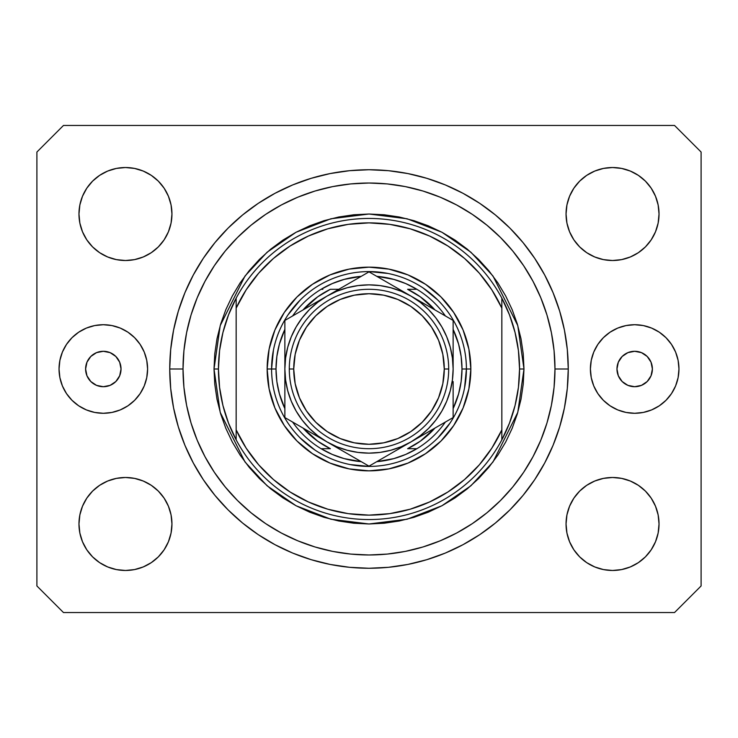 <?xml version="1.0" encoding="UTF-8"?>
<svg xmlns="http://www.w3.org/2000/svg" width="738" height="738" viewBox="0 0 738 738"><rect width="100%" height="100%" fill="white"/><g stroke="black" fill="none" stroke-linecap="round" stroke-linejoin="round"><path stroke-width="1.11" d="M121.032 369A17.712 17.712 0 0 1 103.32 386.712A17.712 17.712 0 0 1 85.608 369L86.955 362.22L90.792 356.472L96.54 352.635L103.32 351.288L110.1 352.635L115.848 356.472L119.685 362.22L121.032 369L119.685 375.78L115.848 381.528L110.1 385.365L103.32 386.712L96.54 385.365L90.792 381.528L86.955 375.78L85.608 369A17.712 17.712 0 0 1 103.32 351.288A17.712 17.712 0 0 1 121.032 369M652.392 369A17.712 17.712 0 0 1 634.68 386.712A17.712 17.712 0 0 1 616.968 369L618.315 362.22L622.152 356.472L627.9 352.635L634.68 351.288L641.46 352.635L647.208 356.472L651.045 362.22L652.392 369L651.045 375.78L647.208 381.528L641.46 385.365L634.68 386.712L627.9 385.365L622.152 381.528L618.315 375.78L616.968 369A17.712 17.712 0 0 1 634.68 351.288A17.712 17.712 0 0 1 652.392 369M678.96 369A44.28 44.28 0 0 1 634.68 413.28A44.28 44.28 0 0 1 590.4 369L591.249 360.365L593.767 352.054L597.863 344.397L603.37 337.69L610.077 332.183L617.734 328.087L626.045 325.569L634.68 324.72L643.315 325.569L651.626 328.087L659.283 332.183L665.99 337.69L671.497 344.397L675.593 352.054L678.111 360.365L678.96 369L678.111 377.635L675.593 385.946L671.497 393.603L665.99 400.31L659.283 405.817L651.626 409.913L643.315 412.431L634.68 413.28L626.045 412.431L617.734 409.913L610.077 405.817L603.37 400.31L597.863 393.603L593.767 385.946L591.249 377.635L590.4 369A44.28 44.28 0 0 1 634.68 324.72A44.28 44.28 0 0 1 678.96 369M147.6 369A44.28 44.28 0 0 1 103.32 413.28A44.28 44.28 0 0 1 59.04 369L59.889 360.365L62.407 352.054L66.503 344.397L72.01 337.69L78.717 332.183L86.374 328.087L94.685 325.569L103.32 324.72L111.955 325.569L120.266 328.087L127.923 332.183L134.63 337.69L140.137 344.397L144.233 352.054L146.751 360.365L147.6 369L146.751 377.635L144.233 385.946L140.137 393.603L134.63 400.31L127.923 405.817L120.266 409.913L111.955 412.431L103.32 413.28L94.685 412.431L86.374 409.913L78.717 405.817L72.01 400.31L66.503 393.603L62.407 385.946L59.889 377.635L59.04 369A44.28 44.28 0 0 1 103.32 324.72A44.28 44.28 0 0 1 147.6 369M568.26 369A199.26 199.26 0 0 1 369 568.26A199.26 199.26 0 0 1 169.74 369L170.699 349.471L173.568 330.126L178.319 311.159L184.906 292.746L193.273 275.071L203.319 258.3L214.97 242.59L228.097 228.097L242.59 214.97L258.3 203.319L275.071 193.273L292.746 184.906L311.159 178.319L330.126 173.568L349.471 170.699L369 169.74L388.529 170.699L407.874 173.568L426.841 178.319L445.254 184.906L462.929 193.273L479.7 203.319L495.41 214.97L509.903 228.097L523.03 242.59L534.681 258.3L544.727 275.071L553.094 292.746L559.681 311.159L564.432 330.126L567.301 349.471L568.26 369L567.301 388.529L564.432 407.874L559.681 426.841L553.094 445.254L544.727 462.929L534.681 479.7L523.03 495.41L509.903 509.903L495.41 523.03L479.7 534.681L462.929 544.727L445.254 553.094L426.841 559.681L407.874 564.432L388.529 567.301L369 568.26L349.471 567.301L330.126 564.432L311.159 559.681L292.746 553.094L275.071 544.727L258.3 534.681L242.59 523.03L228.097 509.903L214.97 495.41L203.319 479.7L193.273 462.929L184.906 445.254L178.319 426.841L173.568 407.874L170.699 388.529L169.74 369A199.26 199.26 0 0 1 369 169.74A199.26 199.26 0 0 1 568.26 369L554.976 369L568.26 369M171.954 523.98A46.494 46.494 0 0 1 125.46 570.474A46.494 46.494 0 0 1 78.966 523.98L79.861 514.912L82.508 506.185L86.798 498.15L92.582 491.102L99.63 485.318L107.665 481.028L116.392 478.381L125.46 477.486L134.528 478.381L143.255 481.028L151.29 485.318L158.338 491.102L164.122 498.15L168.412 506.185L171.059 514.912L171.954 523.98L171.059 533.048L168.412 541.775L164.122 549.81L158.338 556.858L151.29 562.642L143.255 566.932L134.528 569.579L125.46 570.474L116.392 569.579L107.665 566.932L99.63 562.642L92.582 556.858L86.798 549.81L82.508 541.775L79.861 533.048L78.966 523.98A46.494 46.494 0 0 1 125.46 477.486A46.494 46.494 0 0 1 171.954 523.98M659.034 523.98A46.494 46.494 0 0 1 612.54 570.474A46.494 46.494 0 0 1 566.046 523.98L566.941 514.912L569.588 506.185L573.878 498.15L579.662 491.102L586.71 485.318L594.745 481.028L603.472 478.381L612.54 477.486L621.608 478.381L630.335 481.028L638.37 485.318L645.418 491.102L651.202 498.15L655.492 506.185L658.139 514.912L659.034 523.98L658.139 533.048L655.492 541.775L651.202 549.81L645.418 556.858L638.37 562.642L630.335 566.932L621.608 569.579L612.54 570.474L603.472 569.579L594.745 566.932L586.71 562.642L579.662 556.858L573.878 549.81L569.588 541.775L566.941 533.048L566.046 523.98A46.494 46.494 0 0 1 612.54 477.486A46.494 46.494 0 0 1 659.034 523.98M659.034 214.02A46.494 46.494 0 0 1 612.54 260.514A46.494 46.494 0 0 1 566.046 214.02L566.941 204.952L569.588 196.225L573.878 188.19L579.662 181.142L586.71 175.358L594.745 171.068L603.472 168.421L612.54 167.526L621.608 168.421L630.335 171.068L638.37 175.358L645.418 181.142L651.202 188.19L655.492 196.225L658.139 204.952L659.034 214.02L658.139 223.088L655.492 231.815L651.202 239.85L645.418 246.898L638.37 252.682L630.335 256.972L621.608 259.619L612.54 260.514L603.472 259.619L594.745 256.972L586.71 252.682L579.662 246.898L573.878 239.85L569.588 231.815L566.941 223.088L566.046 214.02A46.494 46.494 0 0 1 612.54 167.526A46.494 46.494 0 0 1 659.034 214.02M171.954 214.02A46.494 46.494 0 0 1 125.46 260.514A46.494 46.494 0 0 1 78.966 214.02L79.861 204.952L82.508 196.225L86.798 188.19L92.582 181.142L99.63 175.358L107.665 171.068L116.392 168.421L125.46 167.526L134.528 168.421L143.255 171.068L151.29 175.358L158.338 181.142L164.122 188.19L168.412 196.225L171.059 204.952L171.954 214.02L171.059 223.088L168.412 231.815L164.122 239.85L158.338 246.898L151.29 252.682L143.255 256.972L134.528 259.619L125.46 260.514L116.392 259.619L107.665 256.972L99.63 252.682L92.582 246.898L86.798 239.85L82.508 231.815L79.861 223.088L78.966 214.02A46.494 46.494 0 0 1 125.46 167.526A46.494 46.494 0 0 1 171.954 214.02M674.532 612.54L63.468 612.54L674.532 612.54L701.1 585.972L701.1 152.028L701.1 585.972L674.532 612.54M63.468 125.46L674.532 125.46L63.468 125.46L36.9 152.028L36.9 585.972L36.9 152.028L63.468 125.46M36.9 585.972L63.468 612.54L36.9 585.972M701.1 152.028L674.532 125.46L701.1 152.028M79.861 514.912L82.508 506.185L86.798 498.15M92.582 491.102L99.63 485.318M134.528 478.381L143.255 481.028L151.29 485.318M168.412 506.185L171.059 514.912M171.059 533.048L168.412 541.775M158.338 556.858L151.29 562.642L143.255 566.932M116.392 569.579L107.665 566.932M566.941 514.912L569.588 506.185M586.71 485.318L594.745 481.028L603.472 478.381M621.608 478.381L630.335 481.028M658.139 533.048L655.492 541.775L651.202 549.81M645.418 556.858L638.37 562.642M594.745 566.932L586.71 562.642L579.662 556.858M569.588 541.775L566.941 533.048M566.941 204.952L569.588 196.225M579.662 181.142L586.71 175.358L594.745 171.068M621.608 168.421L630.335 171.068M658.139 223.088L655.492 231.815L651.202 239.85M645.418 246.898L638.37 252.682M603.472 259.619L594.745 256.972L586.71 252.682M569.588 231.815L566.941 223.088M79.861 204.952L82.508 196.225L86.798 188.19M92.582 181.142L99.63 175.358M143.255 171.068L151.29 175.358L158.338 181.142M168.412 196.225L171.059 204.952M171.059 223.088L168.412 231.815M151.29 252.682L143.255 256.972L134.528 259.619M116.392 259.619L107.665 256.972M559.681 311.159L558.518 307.46M445.254 184.906L426.841 178.319L445.254 184.906M311.159 178.319L292.746 184.906L311.159 178.319M184.906 292.746L183.688 295.772M178.319 426.841L179.482 430.54M292.746 553.094L311.159 559.681L292.746 553.094M426.841 559.681L445.254 553.094L426.841 559.681M553.094 445.254L554.312 442.228M72.01 337.69L71.475 338.235M134.63 400.31L135.165 399.765M665.99 400.31L666.525 399.765M603.37 337.69L602.835 338.235M267.156 369L271.584 369L267.156 369L269.112 349.129L274.905 330.024L284.324 312.423L296.99 296.99L312.423 284.324L330.024 274.905L349.129 269.112L369 267.156L388.871 269.112L407.976 274.905L425.577 284.324L441.01 296.99L453.676 312.423L463.095 330.024L468.888 349.129L470.844 369A101.844 101.844 0 0 1 369 470.844A101.844 101.844 0 0 1 267.156 369A101.844 101.844 0 0 1 369 267.156A101.844 101.844 0 0 1 470.844 369L468.888 388.871L463.095 407.976L453.676 425.577L441.01 441.01L425.577 453.676L407.976 463.095L388.871 468.888L369 470.844L349.129 468.888L330.024 463.095L312.423 453.676L296.99 441.01L284.324 425.577L274.905 407.976L269.112 388.871L267.156 369M466.416 369L470.844 369L466.416 369A97.416 97.416 0 0 0 369 271.584A97.416 97.416 0 0 0 271.584 369L276.012 369A92.988 92.988 0 0 1 284.868 329.397L279.398 344.148L276.861 356.463L276.012 369L276.861 381.537L279.398 393.852L284.868 408.603A92.988 92.988 0 0 1 276.012 369L271.584 369A97.416 97.416 0 0 1 369 271.584A97.416 97.416 0 0 1 466.416 369A97.416 97.416 0 0 1 369 466.416A97.416 97.416 0 0 1 271.584 369A97.416 97.416 0 0 0 369 466.416A97.416 97.416 0 0 0 466.416 369L461.988 369L466.416 369L464.543 388.004M214.02 369L218.448 369A150.552 150.552 0 0 1 501.84 298.152A150.552 150.552 0 0 1 519.552 369L523.98 369L517.781 412.394L492.984 461.988L470.909 485.77L441.933 505.751L407.145 519.211L369 523.98L330.855 519.211L296.067 505.751L267.091 485.77L245.016 461.988L220.219 412.394L214.02 369L214.767 384.194L217 399.24L220.69 413.99L225.819 428.308L232.322 442.053L240.136 455.106L249.195 467.32L259.416 478.584L270.68 488.805L282.894 497.864L295.947 505.678L309.692 512.181L324.01 517.31L338.76 521L353.806 523.233L369 523.98L384.194 523.233L399.24 521L413.99 517.31L428.308 512.181L442.053 505.678L455.106 497.864L467.32 488.805L478.584 478.584L488.805 467.32L497.864 455.106L505.678 442.053L512.181 428.308L517.31 413.99L521 399.24L523.233 384.194L523.98 369L523.233 353.806L521 338.76L517.31 324.01L512.181 309.692L505.678 295.947L497.864 282.894L488.805 270.68L478.584 259.416L467.32 249.195L455.106 240.136L442.053 232.322L428.308 225.819L413.99 220.69L399.24 217L384.194 214.767L369 214.02L353.806 214.767L338.76 217L324.01 220.69L309.692 225.819L295.947 232.322L282.894 240.136L270.68 249.195L259.416 259.416L249.195 270.68L240.136 282.894L232.322 295.947L225.819 309.692L220.69 324.01L217 338.76L214.767 353.806L214.02 369L220.219 325.606L245.016 276.012L267.091 252.23L296.067 232.249L330.855 218.789L369 214.02L407.145 218.789L441.933 232.249L470.909 252.23L492.984 276.012L517.781 325.606L523.98 369L519.552 369A150.552 150.552 0 0 1 236.16 439.848A150.552 150.552 0 0 1 218.448 369L214.02 369M169.74 369L183.024 369A185.976 185.976 0 0 1 369 183.024A185.976 185.976 0 0 1 554.976 369L554.081 387.229L551.406 405.282L546.969 422.985L540.816 440.171L533.02 456.665L523.629 472.32L512.762 486.979L500.502 500.502L486.979 512.762L472.32 523.629L456.665 533.02L440.171 540.816L422.985 546.969L405.282 551.406L387.229 554.081L369 554.976L350.771 554.081L332.718 551.406L315.015 546.969L297.829 540.816L281.335 533.02L265.68 523.629L251.021 512.762L237.498 500.502L225.238 486.979L214.371 472.32L204.979 456.665L197.184 440.171L191.031 422.985L186.594 405.282L183.919 387.229L183.024 369L183.919 350.771L186.594 332.718L191.031 315.015L197.184 297.829L204.979 281.335L214.371 265.68L225.238 251.021L237.498 237.498L251.021 225.238L265.68 214.371L281.335 204.979L297.829 197.184L315.015 191.031L332.718 186.594L350.771 183.919L369 183.024L387.229 183.919L405.282 186.594L422.985 191.031L440.171 197.184L456.665 204.979L472.32 214.371L486.979 225.238L500.502 237.498L512.762 251.021L523.629 265.68L533.02 281.335L540.816 297.829L546.969 315.015L551.406 332.718L554.081 350.771L554.976 369A185.976 185.976 0 0 1 369 554.976A185.976 185.976 0 0 1 183.024 369L169.74 369M501.84 308.124L491.84 289.859L479.34 273.198L464.599 258.484L447.92 246.022L429.636 236.049L410.125 228.78L389.775 224.361L369 222.876L348.225 224.361L327.875 228.78L308.364 236.049L290.08 246.022L273.401 258.484L258.66 273.198L246.16 289.859L236.16 308.124L236.16 429.876L246.16 448.141L258.66 464.802L273.401 479.515L290.08 491.978L308.364 501.951L327.875 509.22L348.225 513.639L369 515.124L389.775 513.639L410.125 509.22L429.636 501.951L447.92 491.978L464.599 479.515L479.34 464.802L491.84 448.141L501.84 429.876L501.84 298.152A150.552 150.552 0 0 0 236.16 298.152L236.16 308.124A146.124 146.124 0 0 1 501.84 308.124L501.84 298.152L509.497 314.914L515.059 332.487L518.427 350.605L519.552 369L518.427 387.395L515.059 405.513L509.497 423.086L501.84 439.848L501.84 429.876A146.124 146.124 0 0 1 236.16 429.876L236.16 439.848A150.552 150.552 0 0 0 501.84 439.848L501.84 308.124M559.681 426.841L558.518 430.54M184.906 445.254L183.688 442.228M178.319 311.159L179.482 307.46M553.094 292.746L554.312 295.772M437.883 300.117L423.123 288.005M388.004 273.457L369 271.584M300.117 300.117L288.005 314.877M273.457 349.996L271.584 369M300.117 437.883L314.877 449.995M349.996 464.543L369 466.416M437.883 437.883L449.995 423.123M236.16 298.152L228.503 314.914L222.941 332.487L219.573 350.605L218.448 369L219.573 387.395L222.941 405.513L228.503 423.086L236.16 439.848L236.16 298.152M321.104 289.296A92.988 92.988 0 0 1 361.233 276.335L344.148 279.398L332.294 283.567L321.104 289.296A92.988 92.988 0 0 0 292.635 315.938A92.988 92.988 0 0 1 321.104 289.296L322.847 289.296M376.767 276.335A92.988 92.988 0 0 1 416.896 289.296L405.706 283.567L393.852 279.398L376.767 276.335M453.132 329.397A92.988 92.988 0 0 1 461.988 369L461.139 356.463L458.602 344.148L453.132 329.397M453.132 408.603L458.602 393.852L461.139 381.537L461.988 369A92.988 92.988 0 0 1 453.132 408.603M321.104 448.704L332.294 454.433L344.148 458.602L361.233 461.665A92.988 92.988 0 0 1 321.104 448.704L330.393 448.704A88.56 88.56 0 0 1 302.986 428.031L317.672 441.167L330.393 448.704L321.104 448.704A92.988 92.988 0 0 1 292.635 422.062A92.988 92.988 0 0 0 321.104 448.704M376.767 461.665L393.852 458.602L405.706 454.433L416.896 448.704A92.988 92.988 0 0 1 376.767 461.665M416.896 289.296L407.607 289.296A88.56 88.56 0 0 1 435.014 309.969L420.328 296.833L407.607 289.296L416.896 289.296A92.988 92.988 0 0 1 445.365 315.938A92.988 92.988 0 0 0 416.896 289.296M338.788 289.296L330.393 289.296L317.672 296.833L302.986 309.969A88.56 88.56 0 0 1 330.393 289.296L338.788 289.296M416.896 448.704A92.988 92.988 0 0 0 445.365 422.062A92.988 92.988 0 0 1 416.896 448.704L407.607 448.704L420.328 441.167L435.014 428.031A88.56 88.56 0 0 1 407.607 448.704L415.153 448.704M289.296 369L293.724 369A75.276 75.276 0 0 1 369 293.724A75.276 75.276 0 0 1 444.276 369L448.704 369A79.704 79.704 0 0 0 369 289.296A79.704 79.704 0 0 0 289.296 369A79.704 79.704 0 0 1 369 289.296A79.704 79.704 0 0 1 448.704 369A79.704 79.704 0 0 1 369 448.704A79.704 79.704 0 0 1 289.296 369A79.704 79.704 0 0 0 369 448.704A79.704 79.704 0 0 0 448.704 369L444.276 369L442.828 354.314L438.547 340.19L431.592 327.183L422.228 315.772L410.817 306.408L397.81 299.453L383.686 295.172L369 293.724L354.314 295.172L340.19 299.453L327.183 306.408L315.772 315.772L306.408 327.183L299.453 340.19L295.172 354.314L293.724 369L295.172 383.686L299.453 397.81L306.408 410.817L315.772 422.228L327.183 431.592L340.19 438.547L354.314 442.828L369 444.276L383.686 442.828L397.81 438.547L410.817 431.592L422.228 422.228L431.592 410.817L438.547 397.81L442.828 383.686L444.276 369A75.276 75.276 0 0 1 369 444.276A75.276 75.276 0 0 1 293.724 369L289.296 369M453.132 370.799L453.132 320.43L369 271.852L284.868 320.43L284.868 417.57L369 466.148L453.132 417.57L453.132 381.647M453.132 394.018L453.132 390.227M453.132 402.542L453.132 381.592M411.029 441.887L400.18 448.141M380.328 459.608L411.066 441.859L420.217 435.743L428.492 428.492L435.743 420.217L441.859 411.066L446.73 401.195L450.263 390.771L452.412 379.95M375.245 462.541L453.132 417.57L453.132 394.037M326.897 441.841L316.048 435.577M296.196 424.119L326.934 441.859L336.805 446.73L347.229 450.263L358.05 452.412M291.113 421.177L326.934 441.859A84.132 84.132 0 0 1 284.868 369L284.868 356.353M284.868 367.201L284.868 356.408M284.868 335.642L284.868 369L285.588 379.978L287.737 390.771L291.27 401.195L296.141 411.066L302.257 420.217L309.508 428.492L317.783 435.743L326.934 441.859L369 466.148L379.018 460.364M326.989 296.104L337.82 289.859M358.926 277.673L326.934 296.141L317.783 302.257L309.508 309.508L302.257 317.783L296.141 326.934L291.27 336.805L287.737 347.229L285.588 358.05M362.911 275.366L326.934 296.141A84.132 84.132 0 0 1 411.066 296.141L422.108 302.515M411.121 296.178L421.951 302.423M443.086 314.628L411.066 296.141L401.195 291.27L390.771 287.737L379.95 285.588M446.887 316.823L422.118 302.525M453.132 406.038L453.132 417.57L453.132 406.038M422.118 435.485L428.298 431.914L422.118 435.475M432.8 429.313L441.804 424.119L432.8 429.313M446.887 421.177L443.114 423.354L446.887 421.177M337.986 448.243L344.166 451.813L338.013 448.252M348.668 454.405L357.672 459.608L348.668 454.414M362.755 462.541L358.982 460.364L362.755 462.541M284.868 402.542L284.868 417.57L294.886 423.354M305.2 308.687L296.215 313.881L305.2 308.687M309.702 306.086L315.873 302.525L309.702 306.086M291.113 316.823L294.886 314.646L291.113 316.823M358.05 285.588L347.229 287.737L336.805 291.27L326.934 296.141L284.868 320.43L284.868 343.963M400.014 289.757L393.834 286.187L400.014 289.757M380.356 278.411L389.295 283.567L380.356 278.411M375.089 275.366L379.018 277.636L375.089 275.366M453.132 335.642L453.132 332.008M302.276 317.755L296.141 326.934M379.95 452.412L390.771 450.263L401.195 446.73L411.066 441.859A84.132 84.132 0 0 1 326.934 441.859L337.82 448.141M435.724 420.245L441.859 411.066M452.412 358.05L450.263 347.229L446.73 336.805L441.859 326.934L435.743 317.783L428.492 309.508L420.217 302.257L411.066 296.141A84.132 84.132 0 0 1 453.132 369L452.412 358.022M453.132 347.773L453.132 356.353M284.868 344.019L284.868 347.773M295.763 423.861L294.914 423.372M284.868 390.227L284.868 381.647M379.895 459.857L379.064 460.337M452.412 379.978L453.132 369A84.132 84.132 0 0 1 411.066 441.859L421.951 435.577M379.978 285.588L369 284.868L358.022 285.588M285.588 358.022L284.868 369A84.132 84.132 0 0 1 326.934 296.141L316.048 302.423M358.022 452.412L369 453.132L379.978 452.412M453.132 356.408L453.132 320.43L443.114 314.646M400.18 289.859L369 271.852L358.982 277.636M284.868 381.592L284.868 417.57M453.132 331.962L453.132 320.43M431.592 327.183L422.228 315.772M327.183 306.408L315.772 315.772M306.408 410.817L315.772 422.228M410.817 431.592L422.228 422.228"/></g></svg>
